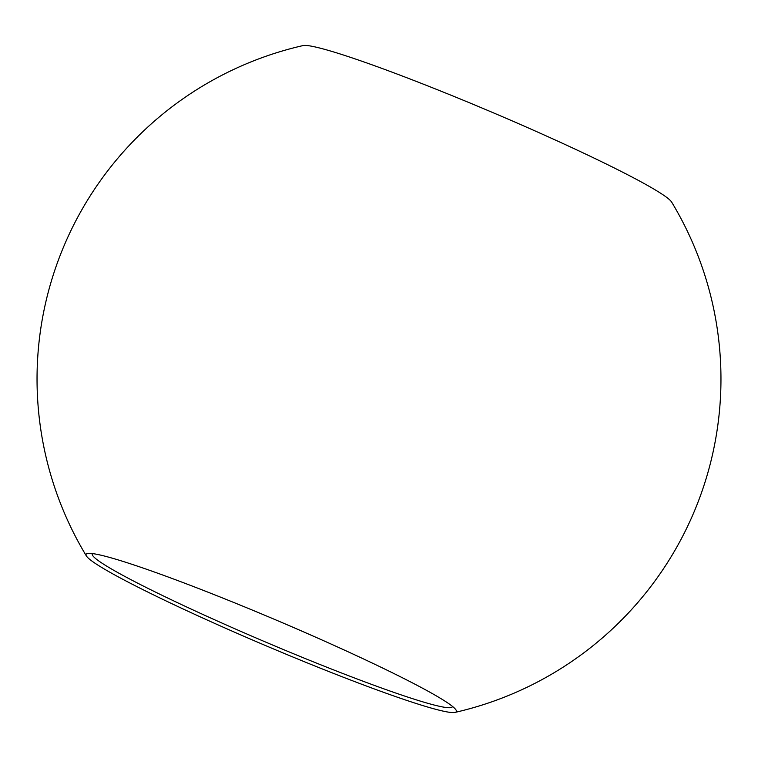 <?xml version="1.0" encoding="UTF-8"?>
<svg xmlns="http://www.w3.org/2000/svg" width="758" height="758" viewBox="0 0 758 758"><rect width="100%" height="100%" fill="white"/><g stroke="black" fill="none" stroke-linecap="round" stroke-linejoin="round"><path stroke-width="1.14" d="M92.476 553.586A195.602 13.436 -157 0 0 92.268 553.88A195.602 13.436 -157 0 0 214.467 619.703A195.602 13.436 -157 0 0 452.384 706.74A195.602 13.436 -157 0 0 452.46 706.39M455.018 712.406A341.962 341.962 0 0 0 671.635 202.073A201.145 13.815 -157 0 0 546.3 135.947A201.145 13.815 -157 0 0 302.992 45.594M211.7 622.053A201.145 13.815 23 0 1 86.365 555.927A201.145 13.815 23 0 1 88.373 553.378A201.145 13.815 23 0 1 276.594 620.252A201.145 13.815 23 0 1 455.444 709.194A201.145 13.815 23 0 1 455.008 712.406A201.145 13.815 23 0 1 211.7 622.053M302.982 45.594A341.962 341.962 0 0 0 86.365 555.927"/></g></svg>

